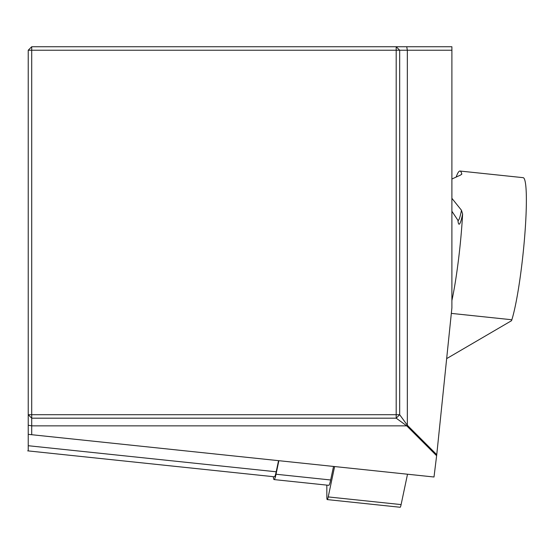 <?xml version="1.0" encoding="UTF-8"?>
<svg xmlns="http://www.w3.org/2000/svg" width="554" height="554" viewBox="0 0 554 554"><rect width="100%" height="100%" fill="white"/><g stroke="black" fill="none" stroke-linecap="round" stroke-linejoin="round"><path stroke-width="0.83" d="M451.898 307.872L436.753 454.661L434.004 477.001L28.233 434.35L28.233 50.227L31.716 50.227L31.716 414.697L396.186 414.697L396.186 50.227L31.716 50.227L31.716 46.744L451.898 46.744L451.898 307.872M278.537 460.658L276.197 471.786A17.409 1.821 96 0 1 274.368 476.786L27.7 450.859M278.877 460.693L276.024 474.238A18.573 1.939 96 0 1 274.078 479.577A18.573 1.939 96 0 1 273.351 476.682M451.898 50.227L399.669 50.227L399.669 414.697L407.342 425.25L436.753 454.661M28.233 450.921L28.233 434.35M31.716 46.744L28.233 50.227M436.628 455.748L406.733 425.853L396.186 418.18L31.716 418.18L31.716 434.717M28.233 425.25L31.716 425.853L406.733 425.853L407.342 425.25L407.342 50.227L406.733 46.744M399.669 50.227L396.186 46.744L396.186 50.227L399.669 50.227M28.233 414.697L31.716 414.697L31.716 418.18L28.233 414.697M399.669 414.697L396.186 414.697L396.186 418.18L399.669 414.697M456.267 176.781A75.448 7.888 96 0 1 459.993 171.034L523.142 177.668A75.448 7.888 96 0 1 524.735 235.789A75.448 7.888 96 0 1 511.848 319.755L511.55 320.69L446.663 358.618M451.898 211.247L457.791 220.111A27.402 2.867 -84 0 0 461.454 210.243L451.898 198.325M461.454 210.243L462.611 213.969A75.448 7.888 96 0 1 451.898 300.545M459.993 171.034A75.448 7.888 96 0 1 461.787 173.921L460.727 174.988L451.898 179.018M333.529 466.44L330.669 479.979A18.573 1.939 96 0 1 328.723 485.318L274.078 479.577M407.515 474.217L401.11 504.583L328.21 496.924A9.286 0.969 96 0 1 327.234 499.59A9.286 0.969 96 0 1 326.839 496.855L326.832 485.117M327.234 499.59L400.14 507.256A9.286 0.969 -84 0 0 401.11 504.583M328.21 496.924L334.609 466.551M28.233 445.721L276.197 471.786M511.848 319.755L451.33 313.391M462.611 213.969A31.128 3.255 96 0 1 457.929 220.27M461.704 174.365A31.128 3.255 96 0 1 461.787 173.921M330.669 479.979L276.024 474.238M458.103 220.36L458.213 220.935L457.791 220.111"/></g></svg>
